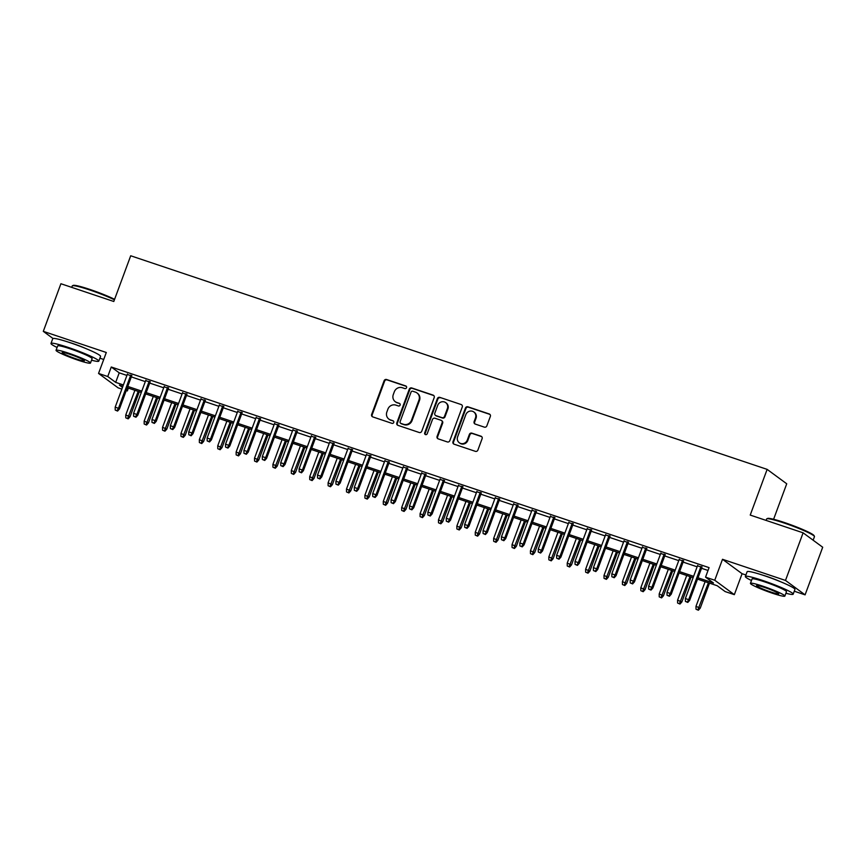 <?xml version="1.0" encoding="UTF-8"?>
<svg xmlns="http://www.w3.org/2000/svg" width="866" height="866" viewBox="0 0 866 866"><rect width="100%" height="100%" fill="white"/><g stroke="black" fill="none" stroke-linecap="round" stroke-linejoin="round"><path stroke-width="1.3" d="M406.544 387.687A1.396 1.331 -53.7 0 0 405.764 385.955L386.582 379.514A2.003 1.894 -53.7 0 0 384.093 380.78L371.644 414.424A2.003 1.894 -53.7 0 0 372.759 416.903L391.941 423.344A1.396 1.331 -53.7 0 0 393.251 420.898A1.396 1.331 -53.7 0 0 392.904 420.724L390.425 419.891A6.408 6.062 -53.7 0 1 386.864 411.967L387.892 409.163A6.408 6.062 -53.7 0 1 395.881 405.126L398.371 405.948A1.396 1.331 -53.7 0 0 399.681 403.513A1.396 1.331 -53.7 0 0 399.334 403.34L396.855 402.506A6.408 6.062 -53.7 0 1 393.294 394.582L394.322 391.778A6.408 6.062 -53.7 0 1 402.322 387.73L404.801 388.563A1.396 1.331 -53.7 0 0 406.544 387.687M406.349 386.366A1.396 1.331 -53.7 0 0 406.295 386.344L387.113 379.903A2.003 1.894 -53.7 0 0 384.612 381.17L372.174 414.814A2.003 1.894 -53.7 0 0 372.542 416.817M393.489 421.136A1.396 1.331 -53.7 0 0 393.435 421.114L390.425 419.891M399.919 403.751A1.396 1.331 -53.7 0 0 399.865 403.729L396.855 402.506M780.547 581.725A15.913 1.494 -159.7 0 0 767.254 576.583A15.913 1.494 -159.7 0 0 763.054 575.251M86.167 348.684A15.913 1.494 -159.7 0 0 72.874 343.542A15.913 1.494 -159.7 0 0 68.685 342.211M484.354 427.144A2.003 1.894 -53.7 0 0 486.844 425.877L490.34 416.438A2.003 1.894 -53.7 0 0 489.225 413.959L467.921 406.814A2.003 1.894 -53.7 0 0 465.421 408.07L452.983 441.725A2.003 1.894 -53.7 0 0 454.087 444.193L475.402 451.348A2.003 1.894 -53.7 0 0 477.891 450.082L482.113 438.683A2.003 1.894 -53.7 0 0 480.998 436.204L471.883 433.152A2.003 1.894 -53.7 0 0 469.383 434.407L467.294 440.069A5.358 5.066 -53.7 0 1 459.283 442.753A5.358 5.066 -53.7 0 1 457.627 436.821L465.821 414.673A5.358 5.066 -53.7 0 1 473.832 411.978A5.358 5.066 -53.7 0 1 475.488 417.91L474.124 421.601A2.003 1.894 -53.7 0 0 475.239 424.08L484.354 427.144M803.107 532.828L822.7 547.236L805.088 594.855L785.494 580.437L803.107 532.828L750.227 515.075L767.135 469.372L130.701 255.773L113.792 301.487L60.912 283.734L43.3 331.353L106.302 352.494L98.551 373.441L107.752 376.526L111.27 367.011L709.07 567.631L705.552 577.157L714.753 580.242L734.336 594.661L725.145 591.575L717.2 585.73L697.509 579.116M785.494 580.437L722.504 559.295L714.753 580.242M434.191 397.591A2.003 1.894 -53.7 0 0 433.076 395.113L411.772 387.968A2.003 1.894 -53.7 0 0 409.272 389.224L396.823 422.879A2.003 1.894 -53.7 0 0 397.938 425.358L419.241 432.502A2.003 1.894 -53.7 0 0 421.742 431.236L434.191 397.591M439.841 397.386L461.156 404.541A2.003 1.894 -53.7 0 1 462.271 407.009L449.822 440.664A2.003 1.894 -53.7 0 1 447.321 441.931L438.207 438.867A2.003 1.894 -53.7 0 1 437.092 436.388L442.136 422.749A2.003 1.894 -53.7 0 0 441.021 420.27L434.97 418.235A2.003 1.894 -53.7 0 0 432.48 419.501L427.219 433.714A1.396 1.331 -53.7 0 1 425.13 434.418A1.396 1.331 -53.7 0 1 424.697 432.859L437.352 398.652A2.003 1.894 -53.7 0 1 439.841 397.386L461.156 404.541M43.3 331.353L52.999 338.487M131.675 375.92L127.28 374.448M150.067 382.09L145.672 380.618M168.459 388.26L164.075 386.788M186.85 394.441L182.466 392.969M205.253 400.612L200.858 399.139M223.644 406.782L219.25 405.31M242.036 412.963L237.652 411.48M260.428 419.133L256.044 417.661M278.82 425.303L274.435 423.831M297.222 431.474L292.827 430.001M315.614 437.655L311.219 436.183M334.005 443.825L329.621 442.353M352.397 449.995L348.013 448.523M370.8 456.166L366.405 454.693M389.191 462.347L384.796 460.874M407.583 468.517L403.199 467.045M425.975 474.687L421.59 473.215M444.366 480.868L439.982 479.385M462.769 487.038L458.374 485.566M481.16 493.209L476.765 491.736M499.552 499.379L495.168 497.907M517.944 505.56L513.56 504.088M536.346 511.73L531.951 510.258M554.738 517.9L550.343 516.428M573.13 524.071L568.735 522.599M591.521 530.252L587.137 528.78M609.913 536.422L605.529 534.95M628.315 542.592L623.921 541.12M646.707 548.773L642.312 547.29M665.099 554.944L660.715 553.471M683.49 561.114L679.106 559.642M111.27 367.011L119.216 372.845L126.912 375.433M131.307 376.905L145.315 381.614M149.699 383.086L163.706 387.784M168.091 389.256L182.098 393.954M186.493 395.426L200.49 400.124M204.885 401.597L218.892 406.306M223.276 407.778L237.284 412.476M241.668 413.948L255.676 418.646M260.06 420.118L274.067 424.816M278.462 426.299L292.459 430.997M296.854 432.47L310.862 437.168M315.246 438.64L329.253 443.338M333.637 444.81L347.645 449.519M352.04 450.991L366.037 455.689M370.431 457.161L384.428 461.859M388.823 463.332L402.831 468.03M407.215 469.502L421.222 474.211M425.607 475.683L439.614 480.381M444.009 481.853L458.006 486.551M462.401 488.023L476.408 492.722M480.792 494.194L494.8 498.903M499.184 500.375L513.192 505.073M517.587 506.545L531.583 511.243M535.978 512.715L549.975 517.413M554.37 518.896L568.377 523.594M572.762 525.067L586.769 529.765M591.153 531.237L605.161 535.935M609.556 537.407L623.552 542.116M627.947 543.588L641.955 548.286M646.339 549.758L660.347 554.457M664.731 555.929L678.738 560.627M683.122 562.099L697.13 566.808M701.525 568.28L708.031 570.467M701.882 567.284L697.498 565.812M773.598 519.275L786.729 483.78L767.135 469.372M722.504 559.295L742.086 573.703L745.907 574.992M794.274 591.218L805.088 594.855M742.086 573.703L734.336 594.661M128.385 388.12L127.334 390.945L126.252 390.577M121.857 389.105L118.133 387.86L98.551 373.441M99.893 358.188L103.725 359.466M697.996 577.795L713.497 583.002L705.552 577.157M107.752 376.526L115.687 382.371L123.394 384.959M127.789 386.431L141.786 391.129M146.181 392.601L160.178 397.299M164.572 398.782L178.58 403.48M182.964 404.952L196.972 409.65M201.356 411.123L215.363 415.821M219.758 417.293L233.755 422.002M238.15 423.474L252.158 428.172M256.542 429.644L270.549 434.342M274.933 435.815L288.941 440.513M293.325 441.985L307.333 446.694M311.728 448.166L325.724 452.864M330.119 454.336L344.127 459.034M348.511 460.506L362.518 465.204M366.903 466.687L380.91 471.385M385.305 472.858L399.302 477.556M403.697 479.028L417.704 483.726M422.088 485.198L436.096 489.907M440.48 491.379L454.488 496.077M458.872 497.549L472.879 502.248M477.274 503.72L491.271 508.418M495.666 509.89L509.673 514.599M514.058 516.071L528.065 520.769M532.449 522.241L546.457 526.939M550.852 528.412L564.848 533.11M569.243 534.593L583.24 539.291M587.635 540.763L601.643 545.461M606.027 546.933L620.034 551.631M624.418 553.103L638.426 557.812M642.821 559.284L656.818 563.982M661.213 565.455L675.22 570.153M679.604 571.625L693.612 576.323M122.907 386.279L119.389 385.099L122.496 387.383M126.382 390.241L127.334 390.945M693.125 577.644L679.117 572.946M674.722 571.473L660.726 566.775M656.331 565.303L642.334 560.594M637.939 559.122L623.931 554.424M619.547 552.952L605.54 548.254M601.156 546.782L587.148 542.084M582.753 540.611L568.756 535.902M564.361 534.43L550.354 529.732M545.97 528.26L531.962 523.562M527.578 522.09L513.57 517.392M509.186 515.92L495.179 511.211M490.784 509.738L476.787 505.04M472.392 503.568L458.385 498.87M454 497.398L439.993 492.7M435.609 491.217L421.601 486.519M417.206 485.047L403.21 480.349M398.815 478.876L384.807 474.178M380.423 472.706L366.415 467.997M362.031 466.525L348.024 461.827M343.64 460.355L329.632 455.657M325.237 454.185L311.24 449.486M306.845 448.014L292.838 443.305M288.454 441.833L274.446 437.135M270.062 435.663L256.055 430.965M251.66 429.493L237.663 424.795M233.268 423.312L219.271 418.614M214.876 417.141L200.869 412.443M196.485 410.971L182.477 406.273M178.093 404.801L164.085 400.092M159.69 398.62L145.694 393.922M141.299 392.45L127.291 387.752M119.216 372.845L115.687 382.371M395.275 401.683L395.794 402.073A6.408 6.062 -53.7 0 0 397.386 402.896M388.834 419.068L389.364 419.458A6.408 6.062 -53.7 0 0 390.956 420.281M433.823 395.589A2.003 1.894 -53.7 0 0 433.606 395.502L412.303 388.358A2.003 1.894 -53.7 0 0 409.802 389.613L397.353 423.268A2.003 1.894 -53.7 0 0 397.732 425.271M412.79 391.248A1.396 1.331 -53.7 0 0 411.036 392.136L400.114 421.666A1.396 1.331 -53.7 0 0 400.893 423.398L403.513 424.286A6.408 6.062 -53.7 0 0 411.502 420.237L418.971 400.049A6.408 6.062 -53.7 0 0 415.409 392.125L412.79 391.248M400.547 423.225L401.077 423.615A1.396 1.331 -53.7 0 0 401.423 423.788L400.893 423.398M416.99 392.947L417.52 393.337A6.408 6.062 -53.7 0 1 419.501 400.438L412.032 420.627A6.408 6.062 -53.7 0 1 404.043 424.676L401.423 423.788M441.519 420.53L442.05 420.919A2.003 1.894 -53.7 0 1 442.667 423.138L437.622 436.778A2.003 1.894 -53.7 0 0 437.99 438.781M440.372 397.775A2.003 1.894 -53.7 0 0 437.882 399.042L425.228 433.249A1.396 1.331 -53.7 0 0 425.423 434.57M447.376 408.579A5.358 5.066 -53.7 0 0 445.719 402.647A5.358 5.066 -53.7 0 0 437.72 405.342L434.829 413.147A2.003 1.894 -53.7 0 0 435.944 415.626L441.996 417.65A2.003 1.894 -53.7 0 0 444.485 416.384L447.376 408.579L447.906 408.969A5.358 5.066 -53.7 0 0 446.25 403.036L445.719 402.647M435.446 415.366L435.977 415.756A2.003 1.894 -53.7 0 0 436.475 416.016L435.944 415.626M447.906 408.969L445.016 416.773A2.003 1.894 -53.7 0 1 442.526 418.04L436.475 416.016M473.832 411.978L474.362 412.368A5.358 5.066 -53.7 0 1 476.019 418.3L474.655 421.991A2.003 1.894 -53.7 0 0 475.023 423.994M459.283 442.753L459.814 443.143A5.358 5.066 -53.7 0 0 467.824 440.458L467.294 440.069M481.745 436.68A2.003 1.894 -53.7 0 0 481.528 436.594L472.414 433.53A2.003 1.894 -53.7 0 0 469.913 434.797L467.824 440.458M489.972 414.435A2.003 1.894 -53.7 0 0 489.755 414.349L468.452 407.204A2.003 1.894 -53.7 0 0 465.951 408.46L453.503 442.115A2.003 1.894 -53.7 0 0 453.881 444.106M125.797 417.845L128.168 418.852L125.797 417.845L125.765 414.966L130.03 416.784L139.274 391.768M127.638 418.462L138.203 391.41M125.765 414.966L134.89 390.295M130.03 416.784L128.168 418.852M117.051 410.679L115.21 410.062L117.57 411.069L117.051 410.679L118.49 408.287L115.178 407.182L127.454 373.971M130.766 375.086L118.49 408.287L119.443 408.99L131.849 375.443M117.57 411.069L119.443 408.99M115.178 407.182L115.21 410.062M114.409 299.809A25.493 2.392 -159.7 0 0 89.555 289.904A25.493 2.392 -159.7 0 0 72.441 285.758L73.22 285.401A24.887 2.327 20.3 0 1 89.923 289.45A24.887 2.327 20.3 0 1 114.593 299.322M72.441 285.758A25.493 2.392 -159.7 0 0 72.257 285.932L71.726 287.36M91.536 360.213A25.493 2.392 -159.7 0 0 98.8 361.144A25.493 2.392 -159.7 0 0 68.273 347.428A25.493 2.392 -159.7 0 0 50.986 343.445A25.493 2.392 -159.7 0 0 57.102 347.483M98.8 361.144L100.564 356.381A25.493 2.392 -159.7 0 0 70.038 342.665A25.493 2.392 -159.7 0 0 52.739 338.693L50.986 343.445M56.052 350.308L57.676 345.924A18.359 1.721 20.3 0 1 70.124 348.792A18.359 1.721 20.3 0 1 92.11 358.665L90.486 363.038A18.359 1.721 -159.7 0 0 68.511 353.166A18.359 1.721 -159.7 0 0 56.052 350.308A18.359 1.721 -159.7 0 0 78.037 360.18A18.359 1.721 -159.7 0 0 90.486 363.038M76.349 358.935A11.832 1.104 -159.7 0 0 84.37 360.776A11.832 1.104 -159.7 0 0 70.2 354.41A11.832 1.104 -159.7 0 0 62.179 352.57A11.832 1.104 -159.7 0 0 76.349 358.935M766.811 518.799L767.601 518.442A24.887 2.327 20.3 0 1 784.293 522.49A24.887 2.327 20.3 0 1 814.062 535.632L814.43 536.411A25.493 2.392 -159.7 0 0 783.925 522.945A25.493 2.392 -159.7 0 0 766.811 518.799A25.493 2.392 -159.7 0 0 766.627 518.972L766.107 520.401M785.906 593.253A25.493 2.392 -159.7 0 0 793.18 594.173A25.493 2.392 -159.7 0 0 762.654 580.458A25.493 2.392 -159.7 0 0 745.355 576.485A25.493 2.392 -159.7 0 0 751.472 580.523M793.18 594.173L794.945 589.41A25.493 2.392 -159.7 0 0 764.407 575.706A25.493 2.392 -159.7 0 0 747.12 571.722L745.355 576.485M750.432 583.348L752.056 578.964A18.359 1.721 20.3 0 1 764.505 581.822A18.359 1.721 20.3 0 1 786.48 591.705L784.867 596.079A18.359 1.721 -159.7 0 0 762.881 586.206A18.359 1.721 -159.7 0 0 750.432 583.348A18.359 1.721 -159.7 0 0 772.407 593.221A18.359 1.721 -159.7 0 0 784.867 596.079M770.718 591.976A11.832 1.104 -159.7 0 0 778.74 593.816A11.832 1.104 -159.7 0 0 764.581 587.451A11.832 1.104 -159.7 0 0 756.548 585.611A11.832 1.104 -159.7 0 0 770.718 591.976M813.142 540.211L814.451 536.66A25.493 2.392 -159.7 0 0 814.43 536.411M144.189 424.026L146.56 425.033L144.189 424.026L144.157 421.147L148.422 422.954L157.677 397.949M146.029 424.643L156.594 397.581M144.157 421.147L153.282 396.476M148.422 422.954L146.56 425.033M162.581 430.196L164.951 431.203L162.581 430.196L162.548 427.317L166.813 429.125L176.069 404.119M164.421 430.813L174.986 403.762M162.548 427.317L171.674 402.647M166.813 429.125L164.951 431.203M180.972 436.367L183.343 437.373L180.972 436.367L180.951 433.487L185.205 435.306L194.46 410.289M182.813 436.984L193.378 409.932M180.951 433.487L190.076 408.817M185.205 435.306L183.343 437.373M199.375 442.537L201.735 443.544L199.375 442.537L199.342 439.668L203.607 441.476L212.852 416.459M201.215 443.154L211.78 416.102M199.342 439.668L208.468 414.987M203.607 441.476L201.735 443.544M135.442 416.849L133.602 416.232L135.973 417.239L135.442 416.849L136.882 414.468L133.57 413.353L145.856 380.152M149.158 381.257L136.882 414.468L137.835 415.16L150.24 381.625M135.973 417.239L137.835 415.16M133.57 413.353L133.602 416.232M153.834 423.019L151.994 422.402L154.364 423.409L153.834 423.019L155.274 420.638L151.961 419.523L164.248 386.323M167.56 387.438L155.274 420.638L156.226 421.341L168.632 387.795M154.364 423.409L156.226 421.341M151.961 419.523L151.994 422.402M172.226 429.19L170.386 428.573L172.756 429.579L172.226 429.19L173.665 426.808L170.353 425.704L182.639 392.493M185.952 393.608L173.665 426.808L174.618 427.512L187.034 393.965M172.756 429.579L174.618 427.512M170.353 425.704L170.386 428.573M190.617 435.371L188.788 434.754L191.148 435.76L190.617 435.371L192.057 432.978L188.756 431.874L201.031 398.663M204.344 399.778L192.057 432.978L193.01 433.682L205.426 400.135M191.148 435.76L193.01 433.682M188.756 431.874L188.788 434.754M217.767 448.718L220.137 449.725L217.767 448.718L217.734 445.838L221.999 447.646L231.244 422.64M219.607 449.335L230.172 422.272M217.734 445.838L226.86 421.168M221.999 447.646L220.137 449.725M209.02 441.541L207.18 440.924L209.55 441.931L209.02 441.541L210.46 439.159L207.147 438.044L219.423 404.844M222.735 405.948L210.46 439.159L211.412 439.852L223.818 406.316M209.55 441.931L211.412 439.852M207.147 438.044L207.18 440.924M236.158 454.888L238.529 455.895L236.158 454.888L236.126 452.009L240.391 453.816L249.646 428.811M237.998 455.505L248.564 428.454M236.126 452.009L245.251 427.339M240.391 453.816L238.529 455.895M254.55 461.058L256.921 462.065L254.55 461.058L254.517 458.179L258.782 459.998L268.038 434.981M256.39 461.675L266.955 434.624M254.517 458.179L263.643 433.509M258.782 459.998L256.921 462.065M272.952 467.239L275.312 468.246L272.952 467.239L272.92 464.36L277.174 466.168L286.43 441.162M274.782 467.856L285.358 440.794M272.92 464.36L282.045 439.679M277.174 466.168L275.312 468.246M291.344 473.41L293.715 474.416L291.344 473.41L291.312 470.53L295.577 472.338L304.821 447.332M293.184 474.027L303.75 446.964M291.312 470.53L300.437 445.86M295.577 472.338L293.715 474.416M309.736 479.58L312.106 480.587L309.736 479.58L309.703 476.701L313.968 478.519L323.224 453.503M311.576 480.197L322.141 453.145M309.703 476.701L318.829 452.03M313.968 478.519L312.106 480.587M227.412 447.711L225.571 447.094L227.942 448.101L227.412 447.711L228.851 445.33L225.539 444.215L237.825 411.014M241.138 412.129L228.851 445.33L229.804 446.033L242.209 412.487M227.942 448.101L229.804 446.033M225.539 444.215L225.571 447.094M245.803 453.892L243.963 453.275L246.334 454.282L245.803 453.892L247.243 451.5L243.931 450.396L256.217 417.185M259.529 418.3L247.243 451.5L248.196 452.204L260.601 418.657M246.334 454.282L248.196 452.204M243.931 450.396L243.963 453.275M264.195 460.062L262.355 459.445L264.725 460.452L264.195 460.062L265.635 457.681L262.322 456.566L274.609 423.355M277.921 424.47L265.635 457.681L266.587 458.374L279.004 424.838M264.725 460.452L266.587 458.374M262.322 456.566L262.355 459.445M282.597 466.233L280.757 465.616L283.117 466.622L282.597 466.233L284.037 463.851L280.725 462.736L293 429.536M296.313 430.64L284.037 463.851L284.99 464.555L297.395 431.008M283.117 466.622L284.99 464.555M280.725 462.736L280.757 465.616M300.989 472.403L299.149 471.786L301.52 472.793L300.989 472.403L302.429 470.022L299.116 468.907L311.403 435.706M314.704 436.821L302.429 470.022L303.381 470.725L315.787 437.178M301.52 472.793L303.381 470.725M299.116 468.907L299.149 471.786M328.127 485.75L330.498 486.757L328.127 485.75L328.095 482.871L332.36 484.689L341.615 459.673M329.968 486.367L340.533 459.316M328.095 482.871L337.22 458.201M332.36 484.689L330.498 486.757M319.381 478.584L317.541 477.967L319.911 478.974L319.381 478.584L320.821 476.192L317.508 475.088L329.794 441.877M333.107 442.991L320.821 476.192L321.773 476.895L334.179 443.349M319.911 478.974L321.773 476.895M317.508 475.088L317.541 477.967M346.519 491.931L348.89 492.938L346.519 491.931L346.487 489.052L350.752 490.86L360.007 465.854M348.359 492.548L358.925 465.486M346.487 489.052L355.623 464.382M350.752 490.86L348.89 492.938M337.772 484.754L335.932 484.137L338.303 485.144L337.772 484.754L339.212 482.373L335.9 481.258L348.186 448.058M351.499 449.162L339.212 482.373L340.165 483.066L352.57 449.53M338.303 485.144L340.165 483.066M335.9 481.258L335.932 484.137M364.922 498.102L367.281 499.108L364.922 498.102L364.889 495.222L369.154 497.03L378.399 472.024M366.762 498.719L377.327 471.656M364.889 495.222L374.015 470.552M369.154 497.03L367.281 499.108M356.164 490.925L354.324 490.308L356.695 491.314L356.164 490.925L357.604 488.543L354.302 487.428L366.578 454.228M369.89 455.332L357.604 488.543L358.556 489.247L370.973 455.7M356.695 491.314L358.556 489.247M354.302 487.428L354.324 490.308M383.313 504.272L385.684 505.279L383.313 504.272L383.281 501.392L387.546 503.211L396.79 478.194M385.154 504.889L395.719 477.837M383.281 501.392L392.406 476.722M387.546 503.211L385.684 505.279M374.567 497.095L372.726 496.478L375.097 497.485L374.567 497.095L376.006 494.713L372.694 493.609L384.969 460.398M388.282 461.513L376.006 494.713L376.959 495.417L389.364 461.87M375.097 497.485L376.959 495.417M372.694 493.609L372.726 496.478M401.705 510.442L404.076 511.449L401.705 510.442L401.672 507.563L405.938 509.381L415.193 484.365M403.545 511.059L414.11 484.007M401.672 507.563L410.798 482.892M405.938 509.381L404.076 511.449M392.958 503.276L391.118 502.659L393.489 503.666L392.958 503.276L394.398 500.884L391.086 499.779L403.372 466.568M406.674 467.683L394.398 500.884L395.351 501.587L407.756 468.041M393.489 503.666L395.351 501.587M391.086 499.779L391.118 502.659M420.097 516.623L422.467 517.63L420.097 516.623L420.064 513.744L424.329 515.551L433.585 490.546M421.937 517.24L432.502 490.178M420.064 513.744L429.19 489.074M424.329 515.551L422.467 517.63M411.35 509.446L409.51 508.829L411.88 509.836L411.35 509.446L412.79 507.065L409.477 505.95L421.764 472.749M425.076 473.854L412.79 507.065L413.742 507.757L426.148 474.222M411.88 509.836L413.742 507.757M409.477 505.95L409.51 508.829M438.488 522.793L440.859 523.8L438.488 522.793L438.467 519.914L442.721 521.722L451.976 496.716M440.329 523.41L450.894 496.359M438.467 519.914L447.592 495.244M442.721 521.722L440.859 523.8M456.891 528.964L459.261 529.97L456.891 528.964L456.858 526.084L461.123 527.903L470.368 502.886M458.731 529.581L469.296 502.529M456.858 526.084L465.984 501.414M461.123 527.903L459.261 529.97M475.282 535.145L477.653 536.151L475.282 535.145L475.25 532.265L479.515 534.073L488.77 509.067M477.123 535.762L487.688 508.699M475.25 532.265L484.375 507.584M479.515 534.073L477.653 536.151M493.674 541.315L496.045 542.322L493.674 541.315L493.642 538.435L497.907 540.243L507.162 515.238M495.514 541.932L506.08 514.869M493.642 538.435L502.767 513.765M497.907 540.243L496.045 542.322M512.066 547.485L514.436 548.492L512.066 547.485L512.033 544.606L516.298 546.424L525.554 521.408M513.906 548.102L524.471 521.051M512.033 544.606L521.159 519.936M516.298 546.424L514.436 548.492M530.468 553.655L532.828 554.662L530.468 553.655L530.436 550.776L534.701 552.595L543.945 527.578M532.298 554.272L542.874 527.221M530.436 550.776L539.561 526.106M534.701 552.595L532.828 554.662M548.86 559.837L551.231 560.843L548.86 559.837L548.827 556.957L553.093 558.765L562.337 533.759M550.7 560.454L561.265 533.391M548.827 556.957L557.953 532.287M553.093 558.765L551.231 560.843M567.252 566.007L569.622 567.013L567.252 566.007L567.219 563.127L571.484 564.935L580.74 539.929M569.092 566.624L579.657 539.561M567.219 563.127L576.345 538.457M571.484 564.935L569.622 567.013M585.643 572.177L588.014 573.184L585.643 572.177L585.611 569.298L589.876 571.116L599.131 546.1M587.484 572.794L598.049 545.742M585.611 569.298L594.736 544.627M589.876 571.116L588.014 573.184M604.035 578.347L606.406 579.354L604.035 578.347L604.003 575.468L608.268 577.286L617.523 552.27M605.875 578.964L616.44 551.913M604.003 575.468L613.139 550.798M608.268 577.286L606.406 579.354M622.438 584.528L624.797 585.535L622.438 584.528L622.405 581.649L626.67 583.457L635.915 558.451M624.278 585.145L634.843 558.083M622.405 581.649L631.53 556.979M626.67 583.457L624.797 585.535M640.829 590.699L643.2 591.705L640.829 590.699L640.797 587.819L645.062 589.627L654.306 564.621M642.669 591.316L653.235 564.264M640.797 587.819L649.922 563.149M645.062 589.627L643.2 591.705M659.221 596.869L661.592 597.876L659.221 596.869L659.188 593.989L663.453 595.808L672.709 570.791M661.061 597.486L671.626 570.434M659.188 593.989L668.314 569.319M663.453 595.808L661.592 597.876M677.613 603.039L679.983 604.046L677.613 603.039L677.58 600.17L681.845 601.978L691.1 576.972M679.453 603.667L690.018 576.604M677.58 600.17L686.706 575.489M681.845 601.978L679.983 604.046M696.015 609.22L698.375 610.227L696.015 609.22L695.983 606.341L700.237 608.149L709.492 583.143M697.844 609.837L708.42 582.775M695.983 606.341L705.108 581.671M700.237 608.149L698.375 610.227M429.742 515.616L427.901 514.999L430.272 516.006L429.742 515.616L431.181 513.235L427.869 512.12L440.155 478.92M443.468 480.035L431.181 513.235L432.134 513.939L444.55 480.392M430.272 516.006L432.134 513.939M427.869 512.12L427.901 514.999M448.133 521.797L446.304 521.18L448.664 522.187L448.133 521.797L449.573 519.405L446.271 518.301L458.547 485.09M461.859 486.205L449.573 519.405L450.536 520.109L462.942 486.562M448.664 522.187L450.536 520.109M446.271 518.301L446.304 521.18M466.536 527.968L464.696 527.351L467.066 528.357L466.536 527.968L467.976 525.586L464.663 524.471L476.939 491.26M480.251 492.375L467.976 525.586L468.928 526.279L481.334 492.743M467.066 528.357L468.928 526.279M464.663 524.471L464.696 527.351M484.928 534.138L483.087 533.521L485.458 534.528L484.928 534.138L486.367 531.756L483.055 530.641L495.341 497.441M498.654 498.545L486.367 531.756L487.32 532.46L499.725 498.913M485.458 534.528L487.32 532.46M483.055 530.641L483.087 533.521M503.319 540.308L501.479 539.691L503.85 540.698L503.319 540.308L504.759 537.927L501.446 536.812L513.733 503.611M517.045 504.726L504.759 537.927L505.712 538.63L518.117 505.084M503.85 540.698L505.712 538.63M501.446 536.812L501.479 539.691M521.711 546.489L519.871 545.872L522.241 546.879L521.711 546.489L523.151 544.097L519.838 542.993L532.125 509.782M535.437 510.897L523.151 544.097L524.103 544.801L536.519 511.254M522.241 546.879L524.103 544.801M519.838 542.993L519.871 545.872M540.113 552.66L538.273 552.043L540.633 553.049L540.113 552.66L541.553 550.278L538.241 549.163L550.516 515.963M553.829 517.067L541.553 550.278L542.506 550.971L554.911 517.435M540.633 553.049L542.506 550.971M538.241 549.163L538.273 552.043M558.505 558.83L556.665 558.213L559.035 559.22L558.505 558.83L559.945 556.448L556.632 555.333L568.919 522.133M572.22 523.237L559.945 556.448L560.897 557.152L573.303 523.605M559.035 559.22L560.897 557.152M556.632 555.333L556.665 558.213M576.897 565L575.056 564.383L577.427 565.39L576.897 565L578.336 562.619L575.024 561.504L587.31 528.303M590.623 529.418L578.336 562.619L579.289 563.322L591.695 529.775M577.427 565.39L579.289 563.322M575.024 561.504L575.056 564.383M595.288 571.181L593.448 570.564L595.819 571.571L595.288 571.181L596.728 568.789L593.416 567.685L605.702 534.474M609.014 535.589L596.728 568.789L597.681 569.492L610.097 535.946M595.819 571.571L597.681 569.492M593.416 567.685L593.448 570.564M613.68 577.351L611.84 576.734L614.211 577.741L613.68 577.351L615.12 574.97L611.818 573.855L624.094 540.655M627.406 541.759L615.12 574.97L616.072 575.663L628.489 542.127M614.211 577.741L616.072 575.663M611.818 573.855L611.84 576.734M632.083 583.522L630.242 582.905L632.613 583.911L632.083 583.522L633.522 581.14L630.21 580.025L642.485 546.825M645.798 547.94L633.522 581.14L634.475 581.844L646.88 548.297M632.613 583.911L634.475 581.844M630.21 580.025L630.242 582.905M650.474 589.703L648.634 589.075L651.005 590.082L650.474 589.703L651.914 587.31L648.602 586.206L660.888 552.995M664.2 554.11L651.914 587.31L652.867 588.014L665.272 554.467M651.005 590.082L652.867 588.014M648.602 586.206L648.634 589.075M668.866 595.873L667.026 595.256L669.396 596.263L668.866 595.873L670.306 593.481L666.993 592.376L679.28 559.165M682.592 560.28L670.306 593.481L671.258 594.184L683.664 560.648M669.396 596.263L671.258 594.184M666.993 592.376L667.026 595.256M687.258 602.043L685.417 601.426L687.788 602.433L687.258 602.043L688.697 599.662L685.385 598.547L697.671 565.346M700.984 566.451L688.697 599.662L689.65 600.365L702.066 566.819M687.788 602.433L689.65 600.365M685.385 598.547L685.417 601.426"/></g></svg>
